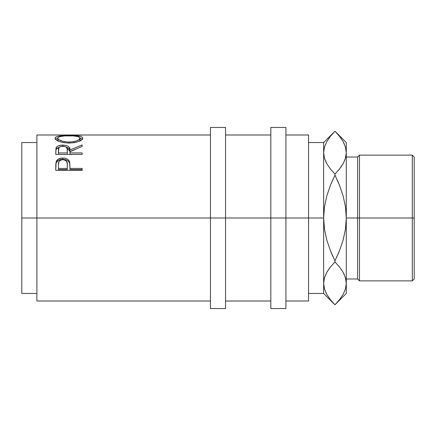 <?xml version="1.0" encoding="UTF-8"?>
<svg xmlns="http://www.w3.org/2000/svg" width="436" height="436" viewBox="0 0 436 436"><rect width="100%" height="100%" fill="white"/><g stroke="black" fill="none" stroke-linecap="round" stroke-linejoin="round"><path stroke-width="0.65" d="M210.452 308.552L210.452 127.448L210.452 218L21.8 218L21.8 142.539L21.8 218L36.891 218L36.891 134.991L36.891 218L225.548 218L225.548 127.448L225.548 218L285.918 218L285.918 127.448L285.918 218L323.648 218L323.648 142.539L323.648 152.649L324.471 158.235L323.648 152.649L324.455 147.106L326.787 141.651L330.39 136.343L334.968 131.22L339.53 136.326L343.105 141.58L345.448 147.019L346.282 152.649L346.282 218L359.493 218L359.493 155.134L359.493 218L414.2 218L414.2 157.02L414.2 218L412.314 218L412.314 155.134L412.314 218L359.493 218L359.493 280.866L359.493 218L357.602 218L357.602 157.02L357.602 218L346.282 218L346.282 293.461L346.282 142.539L346.282 152.649L345.476 158.186L343.148 163.642L339.54 168.955L334.968 174.073L330.401 168.972L326.826 163.713L324.482 158.273L323.648 152.649L323.648 218L308.552 218L308.552 134.991L308.552 218L210.452 218L210.452 308.552L225.548 308.552L225.548 218L225.548 308.552M82.17 170.34L82.17 168.416L69.978 168.416L69.547 161.789C68.599 159.314 66.365 158.061 62.844 158.028C59.4 158.066 57.171 159.271 56.157 161.636L55.759 170.34L82.17 170.34L55.759 170.34L55.824 163.822L56.517 160.851L58.582 158.949L62.272 158.039L65.133 158.241L67.182 158.982L68.697 160.225L69.793 163.004L69.978 168.416L82.17 168.416L82.17 170.34L82.17 169.544L69.978 169.544L82.17 169.544M82.17 154.415L82.17 152.916L69.978 152.916L69.978 151.739L82.17 146.36L82.17 144.921L69.978 150.011C70.321 147.014 67.94 145.368 62.822 145.084C59.296 145.123 57.062 146.022 56.119 147.777L55.759 154.415L82.17 154.415L55.759 154.415L55.982 148.185L56.974 146.654L58.5 145.782L62.239 145.095L66.059 145.433L68.528 146.523L69.275 147.297L69.978 150.011L82.17 144.921L82.17 146.36L69.978 151.739L69.978 152.916L82.17 152.916L82.17 154.415L69.978 154.393L82.17 154.393M55.143 138.61L55.307 137.509L56.042 136.904L59.051 136.048L66.207 135.525L78.802 136.043L81.843 136.871L82.845 138.168L81.87 139.793L78.872 141.417L74.398 142.648L69.079 143.084L63.754 142.659L59.198 141.477L56.14 139.852L55.143 138.61M55.759 135.002L82.17 135.149L55.759 135.007M64.299 134.991L82.17 135.149M270.821 308.552L270.821 127.448L270.821 308.552L285.918 308.552L285.918 218L285.918 308.552M308.552 301.009L308.552 218L308.552 301.009L285.918 301.009M323.648 283.046L323.648 218L324.471 206.806L326.804 195.944L330.401 185.371L334.968 175.147L330.935 184.041L334.968 175.147L334.968 174.073L334.968 175.147L339.524 185.349L343.137 195.982L345.465 206.86L346.282 218L345.459 229.194L343.127 240.056L339.53 250.629L334.968 260.853L330.406 250.651L326.793 240.018L324.466 229.14L323.648 218L323.648 283.351L324.455 277.814L326.787 272.358L330.39 267.045L334.968 261.927L334.968 260.853L334.968 261.927L330.39 267.045L334.968 261.927L339.53 267.028L343.105 272.287L345.448 277.727L346.282 283.351L345.476 288.894L343.148 294.349L339.54 299.657L334.968 304.78L330.401 299.674L326.826 294.42L324.482 288.981L323.648 283.351L324.482 288.981L323.648 283.351L323.648 293.461L323.648 283.351L324.455 288.894M329.97 168.416L330.395 168.961M326.787 163.642L325.643 161.38M324.466 147.063L326.787 141.651M323.648 152.633L324.455 147.106M329.992 299.145L330.504 299.799M325.665 292.136L326.962 294.66M330.935 251.959L332.87 256.433M325.452 275.051L325.578 274.756M339.96 267.584L334.968 261.927L330.401 267.028L326.809 272.315L329.638 268.02M308.552 142.539L323.648 142.539L334.968 131.22L339.426 136.201M344.271 143.875L343.018 141.422M339.938 136.855L343.105 141.58L345.448 147.019L346.282 152.649L345.476 158.186L343.148 163.642L339.54 168.955L334.968 174.073L339.535 168.961M346.282 152.649L345.448 147.019M346.282 283.662L345.465 277.765L346.282 283.351L345.476 288.894L343.148 294.349M346.282 293.461L334.968 304.78L330.401 299.674L326.826 294.42L324.482 288.981M334.968 260.853L338.995 251.959L334.968 260.853L330.406 250.651L326.793 240.018L324.466 229.14L323.648 218L324.471 206.806L326.804 195.944L330.401 185.371L334.968 175.147L339.524 185.349L343.137 195.982L345.465 206.86L346.282 218L345.459 229.194L343.127 240.056L339.53 250.629L334.968 260.853M343.148 272.358L344.287 274.62M344.478 160.949L344.353 161.244M330.39 168.955L334.968 174.073L339.53 168.972L343.121 163.685L340.293 167.98M338.995 184.041L337.061 179.567M323.648 283.351L324.455 277.814L326.787 272.358L330.39 267.045M339.53 267.028L343.105 272.287L345.448 277.727L346.282 283.351M330.401 168.972L326.826 163.713L324.482 158.273L323.648 152.649M414.2 278.98L414.2 218L414.2 278.98L412.314 280.866L412.314 218L412.314 280.866L359.493 280.866L357.602 278.98L357.602 218L357.602 278.98L346.282 278.98M67.951 142.076L73.39 141.755L76.976 140.779L79.363 139.498L80.093 137.89L78.344 136.67L73.324 135.918L64.588 135.918L59.618 136.681L57.841 137.896L57.999 138.833L58.637 139.504L62.484 141.269L67.951 142.076M67.269 152.916L67.193 148.698L65.961 146.959L63.983 146.327L61.672 146.327L59.748 146.954L58.735 148.038L58.468 152.916L67.269 152.916L58.468 152.916L58.468 154.393L67.269 154.393L67.308 150.028L67.269 152.916M67.269 168.416L67.22 163.02L65.978 160.661L64.005 159.799L62.288 159.718L60.691 160.121L59.138 161.293L58.484 163.767L58.468 168.416L67.269 168.416L58.468 168.416L58.468 169.544L67.269 169.544L67.329 164.786L67.269 168.416M21.8 293.461L21.8 218L21.8 293.461L36.891 293.461M80.137 138.196L80.137 140.005L80.137 138.196C79.603 140.343 75.913 141.645 69.068 142.092C62.168 141.662 58.408 140.359 57.792 138.196C58.342 136.528 62.065 135.732 68.948 135.798C75.897 135.721 79.624 136.523 80.137 138.196M58.637 141.286L57.841 140.316L57.792 138.196L57.792 140.005L58.549 141.215M69.068 143.084L69.068 142.092L69.068 143.084C77.532 142.501 82.121 140.861 82.845 138.168C82.072 136.228 77.439 135.34 68.953 135.498L68.953 135.798L68.953 135.498C60.391 135.334 55.764 136.239 55.083 138.223C55.933 140.926 60.599 142.545 69.079 143.084M79.505 141.155L80.137 140.005L79.363 141.28M58.468 149.957C57.966 147.848 59.416 146.605 62.817 146.245C66.294 146.616 67.793 147.88 67.308 150.028L67.269 154.393L58.468 154.393L58.468 149.957M67.329 165.996L67.269 169.544L58.468 169.544L58.468 164.628C58.004 161.832 59.465 160.186 62.855 159.69C66.305 160.214 67.793 161.909 67.329 164.786L67.329 164.775M55.448 139.171L57.792 138.152L55.307 139.34M82.606 139.297L80.137 138.152L82.48 139.155M79.341 138.937L79.946 139.433M55.77 151.804L56.119 149.374L55.77 151.804M56.266 149.079L59.525 147.095L56.974 148.273L56.266 149.079M66.207 147.117L69.978 151.559L69.978 150.011L69.978 151.559L75.368 149.243L69.978 151.559L69.275 148.905L68.528 148.147L66.059 147.079M55.797 165.549L56.157 162.917L55.797 165.549M56.315 162.524L56.157 162.917C57.171 160.601 59.4 159.429 62.844 159.391L58.582 160.29L56.315 162.524M63.503 159.407L62.844 159.391C66.381 159.429 68.616 160.655 69.547 163.069L68.697 161.538L67.182 160.328L63.503 159.407M69.716 163.751L69.978 168.078L69.716 163.751M36.891 301.009L36.891 218L36.891 301.009L210.452 301.009M82.17 135.04L63.122 134.991M69.978 152.916L69.978 154.393L69.978 152.916M62.822 145.084L62.822 146.741L62.822 145.084M56.119 147.777L56.119 149.374L56.119 147.777M69.978 168.416L69.978 169.544L69.978 168.416M69.547 161.789L69.547 163.069L69.547 161.789M62.844 158.028L62.844 159.391L62.844 158.028M56.157 161.636L56.157 162.917L56.157 161.636M36.891 134.991L58.348 134.991M210.452 134.991L63.558 134.991M21.8 142.539L36.891 142.539M210.452 127.448L225.548 127.448M270.821 127.448L285.918 127.448M346.282 157.02L357.602 157.02L359.493 155.134L412.314 155.134L414.2 157.02M285.918 134.991L308.552 134.991M225.548 134.991L270.821 134.991M225.548 301.009L270.821 301.009M308.552 293.461L323.648 293.461L334.968 304.78M346.282 142.539L334.968 131.22M67.308 150.017L67.308 151.565"/></g></svg>

